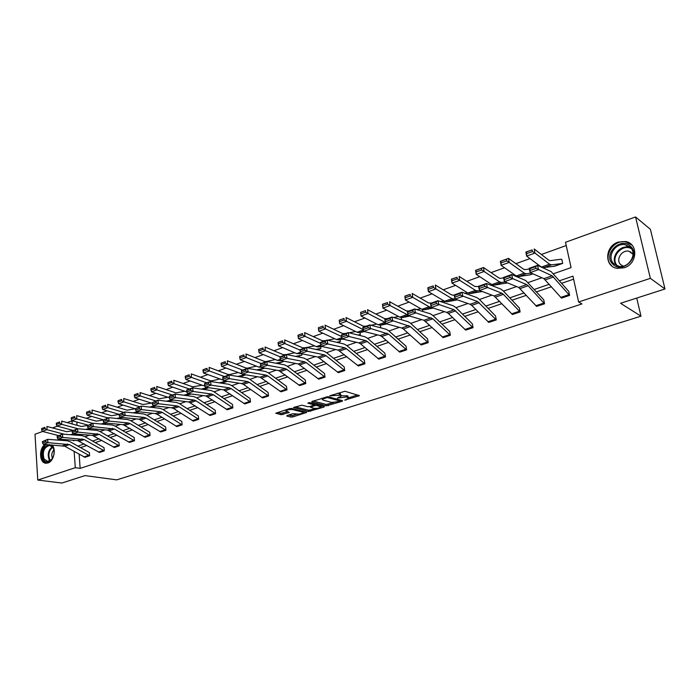 <?xml version="1.0" encoding="UTF-8"?>
<svg xmlns="http://www.w3.org/2000/svg" width="700" height="700" viewBox="0 0 700 700"><rect width="100%" height="100%" fill="white"/><g stroke="black" fill="none" stroke-linecap="round" stroke-linejoin="round"><path stroke-width="1.05" d="M344.724 400.155L359.45 395.675L344.977 391.274L329.665 395.824L340.541 395.203L341.233 396.069L337.348 398.108L346.762 396.961L348.618 398.142L344.724 400.155M52.019 444.902C56.481 449.216 53.742 461.379 47.95 462.963L46.148 463.234C39.366 463.426 38.526 448.683 45.019 444.43M618.144 242.112L625.59 241.526C638.531 243.434 637.464 263.953 624.155 267.785L617.111 268.345C604.021 266.578 604.879 246.138 618.144 242.112M287.105 415.529L286.816 416.08L290.955 417.078L292.889 416.92L306.723 412.405L291.681 408.441L289.695 408.608L275.748 413.227L281.129 414.724L289.328 412.44L285.88 410.848C287.473 409.727 289.73 409.316 292.652 409.605L302.409 412.029L303.039 412.711C301.464 413.814 299.233 414.234 296.354 413.954L292.784 413.717L287.105 415.529M553.551 273.709L571.069 267.61L565.521 242.287L635.548 216.956L650.387 229.303L665 288.977L620.55 303.275L640.999 316.181L116.725 479.867L84.989 475.606L61.863 483.044L37.774 480.051L35 434.236L42.648 431.471M665 288.977L650.37 278.355L578.594 301.989L572.941 276.159L559.58 280.744M79.135 454.265L80.15 468.379L581.945 303.94L578.594 301.989M80.15 468.379L75.294 467.696L37.774 480.051M326.366 405.842L342.169 401.301L342.562 400.706L328.116 396.707L312.104 401.38L311.762 401.975L326.366 405.842L326.174 404.46L333.366 402.64M323.977 407.059L308.481 411.512L293.44 407.531L301.831 405.178L307.869 406.726L309.838 406.569L314.309 405.002L307.816 403.104L309.461 402.57L324.336 406.49L323.977 407.059L323.881 406.368M635.548 216.956L650.37 278.355M640.999 316.181L636.72 298.078M191.266 393.986L185.246 395.43M227.22 381.342L220.964 383.092M264.845 368.113L258.344 370.213M295.645 356.396L301.866 355.101L301.683 353.736M301.866 355.101L297.255 356.72L301.849 355.092M336.595 342.283L340.401 341.539L340.13 339.623M337.619 342.519L340.401 341.539L337.645 342.519M379.584 327.521L380.748 327.364L380.398 325.22M380.748 327.364L379.995 327.626M422.817 311.483L422.485 309.584M466.734 293.939L466.567 293.125L464.625 293.186M507.395 282.844L493.815 285.215L491.759 284.611L476.219 274.339L475.589 270.358L483.481 267.488L484.12 271.477L499.537 281.864L501.576 282.485L505.094 281.908M562.678 263.401L561.82 259.446L561.137 259.236L550.095 260.662L548.826 260.19L534.214 249.007L534.957 253.085L549.561 264.18L551.469 264.88L562.678 263.401L554.68 266.219L542.71 267.733M566.23 245.543L541.38 254.485M529.979 258.589L515.874 263.672M504.534 267.75L491.024 272.615M479.754 276.675L466.821 281.33M455.613 285.364L443.223 289.826M432.075 293.834L420.219 298.104M409.132 302.094L397.775 306.189M386.759 310.152L375.882 314.072M364.936 318.01L354.515 321.764M343.63 325.675L333.655 329.271M322.84 333.165L313.285 336.604M302.54 340.471L293.396 343.77M282.704 347.611L273.954 350.761M263.331 354.585L254.957 357.604M244.396 361.401L236.39 364.289M225.899 368.069L218.225 370.825M207.804 374.579L200.471 377.221M190.102 380.949L183.094 383.477M172.795 387.188L166.093 389.594M155.855 393.286L149.45 395.588M139.282 399.254L133.166 401.45M123.051 405.09L117.215 407.199M107.161 410.812L101.587 412.816M91.604 416.412L86.284 418.329M76.799 422.021L77.035 425.303M77.683 434.201L77.761 435.295M532.997 273.84L530.128 274.846L518.245 276.605L516.241 275.957L501.086 265.335L500.412 261.319L508.506 258.37L509.198 262.404L524.23 273.131L526.199 273.796L531.178 273.035M444.526 302.873L444.185 301.044L440.3 301.464M401.581 319.804L401.223 317.625M357.822 334.985L360.351 334.539L360.036 332.509M360.351 334.539L358.566 335.169M315.875 349.414L320.906 348.39L320.661 346.579M317.188 349.703L320.906 348.39L317.214 349.703M275.887 363.221L283.229 361.655L283.15 361.043M283.229 361.655L277.76 363.571M245.822 374.806L239.444 376.723M207.156 388.386L202.904 389.322M52.456 427.919L57.295 426.169M67.165 422.599L71.969 420.858L72.196 423.973M73.859 421.207L71.969 420.858M73.351 440.248L73.386 440.773L74.629 440.344M74.147 451.474L75.294 467.696M549.264 284.287L534.363 289.406M524.142 292.915L509.784 297.841M499.66 301.315L485.817 306.066M475.799 309.505L462.446 314.09M452.524 317.494L439.644 321.921M429.826 325.29L417.401 329.551M407.671 332.894L395.684 337.006M386.05 340.314L374.483 344.286M364.936 347.567L353.78 351.391M344.321 354.646L333.55 358.339M324.179 361.559L313.784 365.129M304.491 368.314L294.455 371.761M285.259 374.92L275.564 378.245M266.446 381.377L257.092 384.589M248.054 387.686L239.015 390.793M230.064 393.864L221.34 396.856M212.459 399.91L204.032 402.797M195.23 405.816L187.093 408.616M178.369 411.609L170.511 414.304M161.857 417.279L154.271 419.886M145.688 422.826L138.355 425.346M129.859 428.26L122.771 430.692M114.336 433.589L107.494 435.934M99.138 438.804L92.522 441.079M84.236 443.922L77.849 446.119M85.006 436.73L89.565 435.146M99.995 431.515L104.808 429.844M115.29 426.195L120.356 424.428M130.9 420.761L136.237 418.906M146.843 415.214L152.451 413.262M163.109 409.553L169.015 407.505M179.725 403.777L185.938 401.616M196.7 397.871L203.219 395.596M214.043 391.834L220.894 389.454M231.77 385.665L238.954 383.171M249.882 379.365L257.425 376.74M268.406 372.916L276.308 370.169M287.359 366.328L295.636 363.449M306.731 359.581L315.411 356.562M326.567 352.686L335.659 349.519M346.859 345.625L356.387 342.309M367.64 338.389L377.615 334.924M388.92 330.986L399.359 327.355M410.716 323.4L421.645 319.602M433.055 315.63L444.491 311.649M455.954 307.668L467.915 303.502M479.421 299.495L491.942 295.137M503.501 291.121L516.6 286.562M528.202 282.529L541.905 277.76M573.597 279.186L561.724 283.246M551.416 286.764L536.541 291.848M526.347 295.33L512.006 300.23M501.909 303.678L488.084 308.402M478.082 311.815L464.748 316.374M454.843 319.751L441.989 324.144M432.171 327.504L419.773 331.739M410.051 335.055L398.09 339.141M388.456 342.431L376.915 346.377M367.377 349.641L356.23 353.447M346.78 356.676L336.026 360.342M326.664 363.545L316.277 367.089M307.002 370.265L296.975 373.686M287.787 376.828L278.11 380.135M268.993 383.25L259.648 386.435M250.618 389.524L241.596 392.604M232.645 395.666L223.93 398.641M215.058 401.678L206.64 404.547M197.846 407.558L189.709 410.331M180.994 413.315L173.136 415.993M164.491 418.95L156.905 421.54M148.339 424.471L141.006 426.974M132.51 429.879L125.431 432.294M117.005 435.172L110.163 437.509M101.806 440.361L95.2 442.619M86.914 445.454L80.526 447.632M42.394 441.656L47.6 439.338L67.121 440.755L69.991 441.665L89.373 452.576L89.609 455.761L84.971 457.319L64.794 446.224L43.312 444.316L48.002 442.662L45.833 441.822L45.675 440.493L42.394 441.656L42.551 442.977L45.833 441.822M57.12 436.433L62.387 434.088L81.83 435.61L84.691 436.546L104.02 447.65L104.274 450.87L99.522 452.445L77.499 440.554L58.03 439.127L62.808 437.439L60.629 436.59L60.462 435.243L57.12 436.433L57.277 437.771L60.629 436.59M72.144 431.095L77.49 428.724L96.828 430.369L99.68 431.331L118.939 442.619L119.227 445.874L114.406 447.484L92.418 435.374L73.036 433.834L77.919 432.11L75.723 431.244L75.556 429.887L72.144 431.095L72.31 432.451L75.723 431.244M87.474 425.661L92.899 423.255L112.14 425.023L114.975 426.002L134.181 437.5L134.487 440.773L129.544 442.418L107.642 430.089L88.366 428.426L93.345 426.668L91.14 425.793L90.965 424.419L87.474 425.661L87.649 427.026L91.14 425.793M103.136 420.105L108.64 417.664L127.768 419.562L130.585 420.569L149.748 432.267L150.054 435.575L145.023 437.255L123.183 424.69L104.011 422.905L109.095 421.111L106.881 420.219L106.697 418.836L103.136 420.105L103.32 421.479L106.881 420.219M119.131 414.426L124.705 411.959L143.719 413.989L146.528 415.021L165.611 426.939L165.935 430.264L160.79 431.979L139.046 419.186L119.989 417.27L125.186 415.433L122.955 414.531L122.763 413.14L119.131 414.426L119.315 415.817L122.955 414.531M135.468 408.634L141.129 406.123L160.002 408.293L162.794 409.351L181.808 421.488L182.149 424.848L176.899 426.598L157.106 414.26L155.242 413.569L136.316 411.512L141.619 409.64L139.379 408.721L139.178 407.312L135.468 408.634L135.66 410.034L139.379 408.721M152.154 402.71L157.903 400.172L176.636 402.483L179.41 403.567L198.319 415.922L198.704 419.317L193.34 421.102L173.635 408.537L171.78 407.829L152.994 405.624L158.419 403.716L156.153 402.78L155.951 401.363L152.154 402.71L152.355 404.127L156.153 402.78M169.216 396.655L169.505 396.043L175.044 394.082L193.629 396.541L196.394 397.661L215.206 410.244L215.6 413.674L210.131 415.494L188.676 401.957L170.039 399.613L175.577 397.661L173.303 396.716L173.093 395.281L169.216 396.655L169.426 398.09L173.303 396.716M186.655 390.469L186.909 389.865L192.57 387.852L210.998 390.477L213.736 391.624L232.47 404.451L232.864 407.908L227.29 409.771L205.94 395.964L187.46 393.47L193.13 391.475L190.838 390.512L190.619 389.06L186.655 390.469L186.874 391.912L190.838 390.512M204.479 384.142L204.706 383.547L210.49 381.491L228.743 384.274L231.464 385.446L250.066 398.527L250.504 402.01L244.807 403.918L223.58 389.839L205.275 387.188L211.067 385.14L208.766 384.169L208.539 382.707L204.479 384.142L204.706 385.604L208.766 384.169M222.714 377.676L222.898 377.081L228.821 374.981L246.881 377.939L249.576 379.137L268.082 392.473L268.529 395.99L262.71 397.933L243.425 384.37L241.614 383.582L223.492 380.756L229.416 378.674L227.098 377.676L226.861 376.206L222.714 377.676L222.95 379.146L227.098 377.676M241.369 371.053L241.517 370.475L247.572 368.322L265.431 371.455L268.109 372.689L286.457 386.286L286.947 389.839L280.998 391.825L260.059 377.178L242.13 374.185L248.194 372.05L245.858 371.044L245.612 369.547L241.369 371.053L241.614 372.54L245.858 371.044M260.453 364.28L260.558 363.711L266.752 361.506L284.41 364.822L287.053 366.091L305.27 379.96L305.777 383.547L299.696 385.578L278.915 370.632L261.196 367.456L267.4 365.269L265.055 364.245L264.801 362.74L260.453 364.28L260.715 365.785L265.055 364.245M279.991 357.35L280.053 356.79L286.396 354.533L303.817 358.041L306.434 359.345L324.52 373.502L325.036 377.116L318.815 379.19L298.209 363.939L280.709 360.579L287.061 358.339L284.707 357.297L284.436 355.775L279.991 357.35L280.254 358.873L284.707 357.297M299.994 350.254L300.002 349.703L306.504 347.392L323.68 351.102L326.27 352.441L344.172 366.879L344.733 370.536L338.371 372.662L317.949 357.088L300.694 353.526L307.195 351.234L304.824 350.175L304.553 348.635L299.994 350.254L300.274 351.785L304.824 350.175M320.477 342.983L320.442 342.449L327.092 340.078L344.015 343.998L346.57 345.38L364.297 360.106L364.884 363.799L358.374 365.977L338.152 350.07L321.151 346.308L327.819 343.963L325.43 342.886L325.141 341.329L320.477 342.983L320.766 344.54L325.43 342.886M341.46 335.545L341.373 335.011L348.189 332.588L364.831 336.717L367.351 338.144L384.904 353.194L385.507 356.912L378.84 359.135L360.526 343.822L358.838 342.895L342.116 338.914L348.941 336.507L346.544 335.414L346.238 333.848L341.46 335.545L341.757 337.111L346.544 335.414M405.983 346.106L406.613 349.86L399.779 352.135L381.692 336.499L380.021 335.536L363.589 331.345L362.828 327.39L369.81 324.914L386.146 329.271L388.631 330.733L405.983 346.106M427.569 338.844L428.225 342.641L421.225 344.969L403.366 328.991L401.721 328.002L385.604 323.575L384.808 319.585L391.965 317.047L407.995 321.641L410.436 323.137L427.551 338.835M449.671 331.406L450.363 335.239L443.196 337.627L423.964 320.285L408.17 315.613L407.348 311.579L414.689 308.971L430.377 313.819L432.775 315.359L449.662 331.406M472.325 323.794L473.051 327.661L465.719 330.111L448.341 313.416L446.757 312.375L431.322 307.449L430.456 303.371L437.999 300.703L453.32 305.795L455.674 307.387L472.308 323.785M495.53 315.989L496.291 319.9L488.775 322.411L471.677 305.34L470.12 304.264L455.07 299.075L454.177 294.954L461.904 292.206L476.849 297.579L479.15 299.215L495.53 315.989M519.321 307.991L520.117 311.938L512.418 314.51L494.095 295.942L479.439 290.474L478.511 286.309L486.448 283.491L500.972 289.144L503.23 290.832L519.312 307.983M543.716 299.784L544.556 303.774L536.655 306.416L518.683 287.411L504.455 281.654L503.492 277.436L511.648 274.54L525.735 280.49L543.707 299.775M568.741 291.366L569.616 295.4L561.505 298.104L543.918 278.644L530.154 272.589L529.156 268.328L537.521 265.352L551.145 271.609L568.733 291.358M348.53 397.574L347.734 395.894L347.944 397.303M341.311 395.754L347.734 395.894M341.145 395.491L340.331 393.785L340.541 395.203M337.356 393.243L340.331 393.785M348.679 397.775L357.604 394.94M313.233 401.012L326.174 404.46M340.086 400.505L340.9 400.243M339.762 401.406L340.043 400.995L327.346 397.495L322.289 399.227L323.024 400.094L331.739 402.456L339.762 401.406M322.648 406.044L320.793 406.63L320.679 405.527M315.079 408.45L310.231 409.99L310.424 411.355M295.199 406.831L308.289 410.148L310.231 409.99M314.029 408.31C316.925 408.599 319.191 408.179 320.819 407.033L316.838 405.466L314.869 405.624L310.406 407.181L314.029 408.31M315.236 404.092L314.676 404.233L314.869 405.624M314.221 404.373L314.676 404.233M304.78 411.723L302.986 412.291L302.899 411.25M285.74 409.885L285.88 410.848M277.541 412.527L280.954 413.35L287.368 411.757M288.356 415.135L292.705 415.555L297.342 414.085M532.472 251.545L532.175 249.918L526.347 252.035L526.636 253.662L532.472 251.545L534.957 253.085L526.628 256.095L541.555 267.207M526.636 253.662L526.628 256.095L525.901 252.035L532.175 249.918M525.901 252.035L526.347 252.035M535.622 266.656L537.521 265.352L538.536 269.631L530.154 272.589L530.154 270.445L536.025 268.363L535.622 266.656L529.751 268.739L530.154 270.445M561.505 298.104L569.608 295.391L552.151 275.791L536.025 268.363M529.751 268.739L529.156 268.328M529.314 269.001L524.851 269.631L523.53 269.185L508.506 258.37L500.78 261.345L501.051 262.955L506.73 260.89L506.459 259.28M506.73 260.89L509.198 262.404L501.086 265.335L501.051 262.955M503.589 277.856L500.246 278.373L498.89 277.953L483.481 267.488L475.886 270.41L476.14 272.002L481.679 269.99L481.416 268.398M481.679 269.99L484.12 271.477L476.219 274.339L476.14 272.002M509.731 275.835L511.648 274.54L512.619 278.775L504.455 281.654L504.403 279.554L510.125 277.533L509.731 275.835L504.017 277.865L504.403 279.554M536.637 306.408L544.539 303.765L528.168 285.775L526.697 284.62L510.125 277.533M504.017 277.865L503.492 277.436M484.531 284.777L486.448 283.491L487.384 287.674L479.439 290.474L479.334 288.426L484.907 286.457L484.531 284.777L478.966 286.755L479.334 288.426M512.4 314.501L520.109 311.929L503.414 294.35L501.909 293.23L484.907 286.457M478.966 286.755L478.511 286.309M630.429 246.216C641.349 255.588 622.738 274.584 612.911 264.259C602.28 254.966 620.384 236.136 630.429 246.216M613.883 263.821L618.704 266.245C628.88 268.721 637.901 253.627 630.087 247.126L625.485 244.79C615.265 242.218 606.156 257.215 613.883 263.821M623.192 266.131L620.786 264.679C615.309 260.015 621.74 249.436 628.959 251.256L633.028 253.811M631.969 245.096L626.062 241.999C613.375 238.779 602.07 257.381 611.625 265.589M630.761 251.877L630.122 252.131M628.495 263.463L631.724 259.429M49.7 444.745L53.016 447.335C54.88 451.736 54.294 455.945 51.249 459.979C48.125 462.84 45.456 462.613 43.234 459.305C41.143 451.85 43.032 446.976 48.904 444.692M53.988 450.31L52.981 447.589L49.63 445.41C44.004 447.265 42.157 451.771 44.083 458.929L47.644 461.423L51.502 459.55L52.684 457.923M45.972 444.491C41.387 448.831 40.224 454.064 42.508 460.189L46.454 463.234M52.439 458.325C51.214 455.245 51.704 452.427 53.9 449.864M478.555 286.519L474.863 286.493L459.095 276.369L459.699 280.324L475.475 290.369L477.575 290.946L479.719 290.579M457.266 278.863L457.03 277.279L451.64 279.239L451.876 280.814L457.266 278.863L459.699 280.324L451.999 283.106L467.889 293.055L470.015 293.615L482.177 291.498M451.876 280.814L451.999 283.106L451.412 279.169L457.03 277.279M459.979 293.493L461.904 292.206L462.805 296.345L455.07 299.075L454.912 297.062L460.338 295.146L459.979 293.493L454.562 295.418L454.912 297.062M496.291 319.9L477.741 301.621L460.338 295.146M454.562 295.418L451.448 294.831L435.33 285.023L435.89 288.934L452.016 298.664L455.061 299.049M433.484 287.499L433.256 285.933L428.006 287.84L428.234 289.406L433.484 287.499L435.89 288.934L428.391 291.646L444.614 301.28L446.793 301.814L457.398 299.88M428.234 289.406L428.391 291.646L427.84 287.752L433.256 285.933M436.065 301.98L437.999 300.703L438.865 304.789L431.322 307.449L431.121 305.489L436.406 303.616L436.065 301.98L430.78 303.852L431.121 305.489M473.051 327.661L454.177 309.794L436.406 303.616M430.78 303.852L430.456 303.371M431.27 303.082L428.601 302.951L412.169 293.457L412.694 297.334L429.135 306.757L431.279 307.274M410.305 295.916L410.095 294.368L404.976 296.231L405.178 297.78L410.305 295.916L412.694 297.334L405.379 299.976L421.916 309.304L424.148 309.803L433.274 308.079M405.178 297.78L405.379 299.976L404.871 296.118L410.095 294.368M412.755 310.249L414.689 308.971L415.529 313.023L408.17 315.613L407.934 313.688L413.088 311.868L412.755 310.249L407.601 312.078L407.934 313.688M443.196 337.627L450.354 335.239L432.81 318.797L413.088 311.868M407.601 312.078L407.348 311.579M420.954 308.761L416.614 309.566M409.054 310.975L406.315 310.879L389.585 301.683L390.075 305.524L408.065 315.114M387.695 304.124L387.502 302.592L382.515 304.404L382.707 305.944L387.695 304.124L390.075 305.524L382.944 308.105L399.77 317.135L402.054 317.599L409.771 316.085M382.707 305.944L382.944 308.105L382.463 304.273L387.502 302.592M390.023 318.308L391.965 317.047L392.779 321.046L385.604 323.575L385.324 321.694L390.346 319.918L390.023 318.308L385.009 320.092L385.324 321.694M421.225 344.969L428.216 342.632L410.428 326.55L390.346 319.918M385.009 320.092L384.808 319.585M398.615 316.514L393.531 317.494M387.363 318.675L384.562 318.623L367.553 309.706L368.007 313.504L385.394 322.525M365.654 312.13L365.47 310.616L360.605 312.384L360.78 313.906L365.654 312.13L368.007 313.504L361.051 316.024L378.158 324.774L380.485 325.211L386.864 323.925M360.605 312.384L365.47 310.616M361.051 316.024L360.78 313.906M367.859 326.174L369.81 324.914L370.589 328.877L363.589 331.345L363.274 329.499L368.174 327.757L367.859 326.174L362.967 327.915L363.274 329.499M399.779 352.135L406.595 349.851L388.579 334.11L368.174 327.757M362.967 327.915L362.828 327.39M376.819 324.091L371.035 325.238M366.196 326.2L363.326 326.174L346.062 317.529L346.483 321.3L363.256 329.613M344.146 319.944L343.98 318.439L339.229 320.171L339.386 321.676L344.146 319.944L346.483 321.3L339.692 323.75L357.053 332.238L359.424 332.64L364.534 331.581M339.229 320.171L343.98 318.439M339.692 323.75L339.386 321.676M346.238 333.848L348.189 332.588L348.941 336.507L365.575 340.55L367.255 341.495L385.507 356.912M341.757 337.111L342.116 338.914M355.547 331.502L349.09 332.815M345.511 333.541L342.598 333.55L325.089 325.168L325.474 328.904L341.661 336.569M323.155 327.574L322.998 326.078L318.36 327.766L318.517 329.254L323.155 327.574L325.474 328.904L318.85 331.301L336.446 339.526L338.852 339.894L342.764 339.071M318.36 327.766L322.998 326.078M318.85 331.301L318.517 329.254M325.141 341.329L327.092 340.078L327.819 343.963L344.733 347.786L346.439 348.705L364.866 363.799L358.356 365.969M320.766 344.54L321.151 346.308M334.775 338.748L327.696 340.217M325.316 340.716L322.341 340.751L304.614 332.631L304.964 336.324L320.556 343.394M302.662 335.011L302.523 333.533L297.99 335.186L298.13 336.656L302.662 335.011L304.964 336.324L298.498 338.669L316.312 346.64L318.762 346.981L321.519 346.395M297.99 335.186L302.523 333.533M298.498 338.669L298.13 336.656M304.553 348.635L306.504 347.392L307.195 351.234L324.371 354.856L326.104 355.749L344.733 370.536M300.274 351.785L300.694 353.526M314.501 345.826L306.81 347.463M305.576 347.725L302.558 347.786L284.611 339.911L284.935 343.569L299.994 350.123M282.651 342.283L282.52 340.812L278.101 342.422L278.224 343.884L282.651 342.283L284.935 343.569L278.618 345.861L296.642 353.596L300.79 353.544M278.101 342.422L282.52 340.812M278.618 345.861L278.224 343.884M284.436 355.775L286.396 354.533L287.061 358.339L304.483 361.76L306.233 362.626L325.019 377.108L318.797 379.19M280.254 358.873L280.709 360.579M294.691 352.756L286.431 354.541M286.291 354.576L283.22 354.664L265.081 347.025L265.379 350.656L280.07 356.781M263.104 349.379L262.99 347.926L258.668 349.501L258.781 350.945L263.104 349.379L265.379 350.656L259.201 352.887L277.419 360.386L280.691 360.517M258.668 349.501L262.99 347.926M259.201 352.887L258.781 350.945M264.801 362.74L266.752 361.506L267.4 365.269L285.049 368.506L286.816 369.346L305.76 383.539L299.679 385.578M260.715 365.785L261.196 367.456M275.336 359.529L266.017 361.585L264.32 361.392L245.989 353.981L246.26 357.569L261.109 363.519M244.011 356.317L243.906 354.874L239.68 356.414L239.785 357.849L244.011 356.317L246.26 357.569L240.231 359.756L258.632 367.036L261.152 367.308M239.68 356.414L243.906 354.874M240.231 359.756L239.785 357.849M245.612 369.547L247.572 368.322L248.194 372.05L266.053 375.104L267.838 375.918L286.947 389.839M241.614 372.54L242.13 374.185M256.419 366.161L247.555 368.139L245.84 367.964L227.343 360.771L227.588 364.332L242.568 370.099M256.585 369.906L264.6 368.069M225.348 363.09L225.251 361.664L221.121 363.169L221.218 364.595L225.348 363.09L227.588 364.332L221.69 366.467L242.025 373.87M221.121 363.169L225.251 361.664M221.69 366.467L221.218 364.595M226.861 376.206L228.821 374.981L229.416 378.674L247.485 381.544L249.279 382.349L268.529 395.99M222.95 379.146L223.492 380.756M237.921 372.645L229.495 374.553L227.763 374.395L209.107 367.412L209.326 370.939L224.429 376.539M237.729 376.442L245.219 374.701M207.104 369.723L207.016 368.305L202.982 369.775L203.07 371.184L207.104 369.723L209.326 370.939L203.56 373.03L223.282 380.152M202.982 369.775L207.016 368.305M203.56 373.03L203.07 371.184M208.539 382.707L210.49 381.491L211.067 385.14L229.32 387.852L231.131 388.631L250.504 402.01M204.706 385.604L205.275 387.188M219.844 378.989L211.829 380.835L210.079 380.686L191.275 373.905L191.468 377.405L206.692 382.839M219.293 382.83L226.284 381.194M189.271 376.197L189.192 374.797L185.246 376.233L185.316 377.632L189.271 376.197L191.468 377.405L185.832 379.444L204.907 386.172M185.246 376.233L189.192 374.797M185.832 379.444L185.316 377.632M190.619 389.06L192.57 387.852L193.13 391.475L211.549 394.021L213.377 394.774L232.864 407.908M186.874 391.912L187.46 393.47M202.151 385.201L192.771 386.838L173.827 380.257L174.002 383.723L189.341 388.999M201.268 389.095L207.778 387.546M171.824 382.533L171.754 381.15L167.895 382.55L167.956 383.941L171.824 382.533L174.002 383.723L168.49 385.717L186.9 391.983M167.895 382.55L171.754 381.15M168.49 385.717L167.956 383.941M173.093 395.281L175.044 394.082L175.577 397.661L194.171 400.05L196.009 400.794L215.582 413.665L210.131 415.494M169.426 398.09L170.039 399.613M184.844 391.283L175.84 392.866L156.774 386.47L156.923 389.909L172.366 395.036M183.645 395.22L189.691 393.767M154.752 388.736L154.691 387.363L150.92 388.736L150.972 390.11L154.752 388.736L156.923 389.909L151.524 391.86L169.374 397.714M150.92 388.736L154.691 387.363M151.524 391.86L150.972 390.11M155.951 401.363L157.903 400.172L158.419 403.716L177.153 405.956L179.008 406.674L198.704 419.317M152.355 404.127L152.994 405.624M167.912 397.241L159.259 398.764L140.07 392.551L140.201 395.955L155.741 400.934M166.399 401.223L172.008 399.866M167.965 401.415L173.548 400.059M138.049 394.8L137.996 393.435L134.304 394.783L134.356 396.139L138.049 394.8L140.201 395.955L134.925 397.871L152.25 403.358M134.304 394.783L137.996 393.435M134.925 397.871L134.356 396.139M139.178 407.312L141.129 406.123L141.619 409.64L160.501 411.74L162.365 412.44L182.131 424.848L176.899 426.598M135.66 410.034L136.316 411.512M151.34 403.069L143.028 404.539L123.734 398.501L123.839 401.879L139.466 406.717M149.529 407.094L154.709 405.825M151.069 407.269L156.222 406.009M121.704 400.741L121.66 399.385L118.046 400.706L118.081 402.054L121.704 400.741L123.839 401.879L118.668 403.751L135.502 408.905M118.046 400.706L121.66 399.385M118.668 403.751L118.081 402.054M122.763 413.14L124.705 411.959L125.186 415.433L144.2 417.401L146.072 418.084L165.935 430.264M119.315 415.817L119.989 417.27M135.109 408.783L127.129 410.191L107.73 404.329L107.826 407.68L123.524 412.379M133.026 412.842L137.795 411.67M134.523 413.009L139.274 411.828M105.7 406.551L105.665 405.213L102.121 406.499L102.156 407.838L105.7 406.551L107.826 407.68L102.76 409.509L119.166 414.365M102.121 406.499L105.665 405.213M102.76 409.509L102.156 407.838M106.697 418.836L108.64 417.664L109.095 421.111L128.231 422.94L130.112 423.605L150.054 435.575M103.32 421.479L104.011 422.905M119.149 414.4L111.554 415.73L92.067 410.034L92.138 413.359L107.914 417.918M116.865 418.477L121.24 417.392M118.335 418.626L122.692 417.541M90.038 412.239L90.002 410.909L86.538 412.178L86.564 413.499L90.038 412.239L92.138 413.359L87.185 415.152L103.346 419.781M86.538 412.178L90.002 410.909M87.185 415.152L86.564 413.499M90.965 424.419L92.899 423.255L93.345 426.668L114.485 429.021L134.487 440.773M87.649 427.026L88.366 428.426M103.224 419.965L96.294 421.164L76.72 415.625L76.781 418.915L92.619 423.351M101.036 423.999L105.044 423.001M102.48 424.13L106.461 423.132M74.69 417.812L74.664 416.5L71.269 417.734L71.286 419.046L74.69 417.812L76.781 418.915L71.925 420.674L87.876 425.092M71.269 417.734L74.664 416.5M71.925 420.674L71.286 419.046M75.556 429.887L77.49 428.724L77.919 432.11L99.164 434.324L119.21 445.865L114.38 447.475M72.31 432.451L73.036 433.834M87.64 425.425L81.34 426.484L61.688 421.094L61.731 424.358L77.971 428.767M85.54 429.406L89.18 428.496M86.949 429.529L90.58 428.619M59.658 423.273L59.64 421.969L56.306 423.176L56.324 424.48L59.658 423.273L61.731 424.358L56.971 426.081L72.896 430.36M56.306 423.176L59.64 421.969M56.971 426.081L56.324 424.48M60.462 435.243L62.387 434.088L62.808 437.439L84.157 439.521L104.274 450.87M57.277 437.771L58.03 439.127M72.38 430.78L66.675 431.699L46.961 426.457L46.988 429.695L64.243 434.227M70.368 434.709L73.657 433.877M71.741 434.822L75.022 433.991M44.922 428.627L44.914 427.332L41.65 428.514L41.659 429.809L44.922 428.627L46.988 429.695L42.324 431.384L58.301 435.54M41.65 428.514L44.914 427.332M42.324 431.384L41.659 429.809M45.675 440.493L47.6 439.338L48.002 442.662L69.44 444.614L89.591 455.761L84.954 457.31M42.551 442.977L43.312 444.316M346.019 399.42L346.106 400.05M331.135 395.246L331.231 395.902M338.651 397.355L338.739 397.994M346.553 395.561L346.762 396.961M340.279 396.76L340.384 397.469M339.124 393.444L339.334 394.861M332.789 394.713L332.885 395.369M358.706 395.255L358.82 396.016M342.064 400.566L342.169 401.301M328.134 404.303L328.326 405.685M339.885 399.963L340.043 400.995M327.224 396.655L327.346 397.495M325.841 396.953L325.938 397.609M324.118 397.512L324.205 398.16M308.289 410.148L308.481 411.512M313.933 403.751L314.072 404.74M320.075 405.361L320.206 406.341M316.706 404.477L316.838 405.466M310.896 406.227L310.984 406.858M302.277 411.092L302.409 412.029M292.521 408.66L292.652 409.605M288.689 412.081L288.776 412.746M282.905 413.192L283.089 414.566M280.954 413.35L281.129 414.724M306.066 412.046L306.162 412.711M292.705 415.555L292.889 416.92M290.771 415.713L290.955 417.078M562.669 263.392L554.663 266.21M549.561 264.18L541.371 267.076M551.469 264.88L543.296 267.759M562.476 263.34L554.47 266.158M545.361 279.825L553.577 276.981M543.918 278.644L552.151 275.791M560.709 297.404L568.82 294.691M532.98 273.831L530.119 274.838M524.23 273.131L516.241 275.957M526.199 273.796L518.245 276.605M532.831 273.761L529.918 274.785M507.377 282.835L506.179 283.255M499.537 281.864L491.759 284.611M501.576 282.485L493.815 285.215M507.22 282.765L505.969 283.211M520.161 288.549L528.168 285.775M518.683 287.411L526.697 284.62M535.832 305.734L543.734 303.091M495.609 297.054L503.414 294.35M494.095 295.942L501.909 293.23M511.569 313.845L519.278 311.273M616.718 265.659C609.779 258.799 618.87 244.746 628.714 247.24L630.849 247.931M631.444 248.719C621.722 242.953 609.306 258.632 617.663 266M49.962 460.81L49.149 459.664C47.259 454.405 48.335 450.109 52.386 446.784M52.727 447.204C48.947 450.485 47.968 454.606 49.779 459.559L50.426 460.512M475.475 290.369L467.889 293.055M477.575 290.946L470.015 293.615M488.766 322.402L496.274 319.891M471.677 305.34L479.281 302.706M470.12 304.264L477.741 301.621M487.918 321.764L495.434 319.252M452.016 298.664L444.614 301.28M454.177 299.206L446.793 301.814M465.701 330.102L473.034 327.661M448.341 313.416L455.752 310.852M446.757 312.375L454.177 309.794M464.835 329.49L472.168 327.031M429.135 306.757L421.916 309.304M431.287 307.283L424.148 309.803M425.574 321.3L432.81 318.797M423.964 320.285L431.209 317.774M442.312 337.024L449.47 334.626M406.814 314.65L399.77 317.135M408.135 315.446L402.054 317.599M403.366 328.991L410.428 326.55M401.721 328.002L408.791 325.553M420.332 344.374L427.315 342.037M385.026 322.35L378.158 324.774M385.569 323.409L380.485 325.211M381.692 336.499L388.579 334.11M380.021 335.536L386.925 333.148M398.86 351.558L405.685 349.274M380.73 327.364L379.977 327.626M363.335 330.015L357.053 332.238M363.562 331.179L359.424 332.64M380.494 327.329L379.794 327.574M378.822 359.135L385.49 356.904M360.526 343.822L367.255 341.495M358.838 342.895L365.575 340.55M377.895 358.575L384.562 356.344M360.334 334.53L358.549 335.16M341.854 337.61L336.446 339.526M342.081 338.756L338.852 339.894M360.089 334.504L358.356 335.116M339.868 350.98L346.439 348.705M338.152 350.07L344.733 347.786M357.42 365.426L363.93 363.248M320.871 345.03L316.312 346.64M321.116 346.15L318.762 346.981M340.148 341.521L337.435 342.475M338.354 372.654L344.715 370.527M319.681 357.971L326.104 355.749M317.949 357.088L324.371 354.856M337.4 372.12L343.77 369.994M300.387 352.275L296.642 353.596M300.659 353.377L299.136 353.911M320.652 348.373L316.995 349.659M299.959 364.796L306.233 362.626M298.209 363.939L304.483 361.76M317.835 378.665L324.056 376.582M280.385 359.345L277.419 360.386M280.674 360.421L279.947 360.684M301.595 355.075L297.036 356.676M280.691 371.473L286.816 369.346M278.915 370.632L285.049 368.506M298.707 385.07L304.789 383.031M283.211 361.646L277.734 363.571M260.846 366.249L258.632 367.036M282.949 361.629L277.541 363.536M280.98 391.816L286.93 389.83M261.844 377.991L267.838 375.918M260.059 377.178L266.053 375.104M280 391.326L285.95 389.34M264.819 368.113L259.21 370.081M241.754 373.004L240.257 373.529M264.626 368.078L258.947 370.072M262.692 397.933L268.511 395.99M243.425 384.37L249.279 382.349M241.614 383.582L247.485 381.544M261.704 397.451L267.523 395.5M245.796 374.797L241.491 376.311M223.099 379.592L222.285 379.881M245.595 374.762L241.22 376.303M244.79 403.909L250.486 402.01M225.4 390.618L231.131 388.631M223.58 389.839L229.32 387.852M243.793 403.445L249.489 401.537M227.203 381.334L224.14 382.41M227.001 381.308L223.869 382.401M227.273 409.762L232.846 407.899M207.769 396.716L213.377 394.774M205.94 395.964L211.549 394.021M226.275 409.308L231.849 407.435M208.819 387.704L206.885 388.377M190.523 402.692L196.009 400.794M188.676 401.957L194.171 400.05M209.116 415.047L214.576 413.219M191.24 393.977L190.523 394.231M191.039 393.951L190.251 394.231M193.34 421.102L198.686 419.317M173.635 408.537L179.008 406.674M171.78 407.829L177.153 405.956M192.325 420.665L197.662 418.871M157.106 414.26L162.365 412.44M155.242 413.569L160.501 411.74M175.875 426.169L181.107 424.419M160.79 431.979L165.918 430.264M140.919 419.869L146.072 418.084M139.046 419.186L144.2 417.401M159.758 431.559L164.885 429.844M145.005 437.246L150.028 435.566M125.072 425.355L130.112 423.605M123.183 424.69L128.231 422.94M143.972 436.844L148.995 435.155M129.544 442.418L134.461 440.773M109.541 430.736L114.485 429.021M107.642 430.089L112.586 428.374M128.502 442.015L133.429 440.37M94.325 436.004L99.164 434.324M92.418 435.374L97.265 433.694M113.339 447.09L118.169 445.471M99.522 452.445L104.256 450.861M79.406 441.166L84.157 439.521M77.499 440.554L82.25 438.9M98.473 452.06L103.206 450.476M64.794 446.224L69.44 444.614M62.877 445.629L67.532 444.01M83.895 456.942L88.541 455.385M625.59 241.526L626.255 242.034M340.016 399.998L340.174 401.056M322.14 398.142L322.289 399.227M314.142 403.804L314.283 404.836M310.301 406.42L310.406 407.181M630.901 247.993L628.714 247.24L625.485 244.79M628.959 251.256L633.036 254.31M50.417 445.533L49.63 445.41M52.981 447.589L52.841 447.046"/></g></svg>
